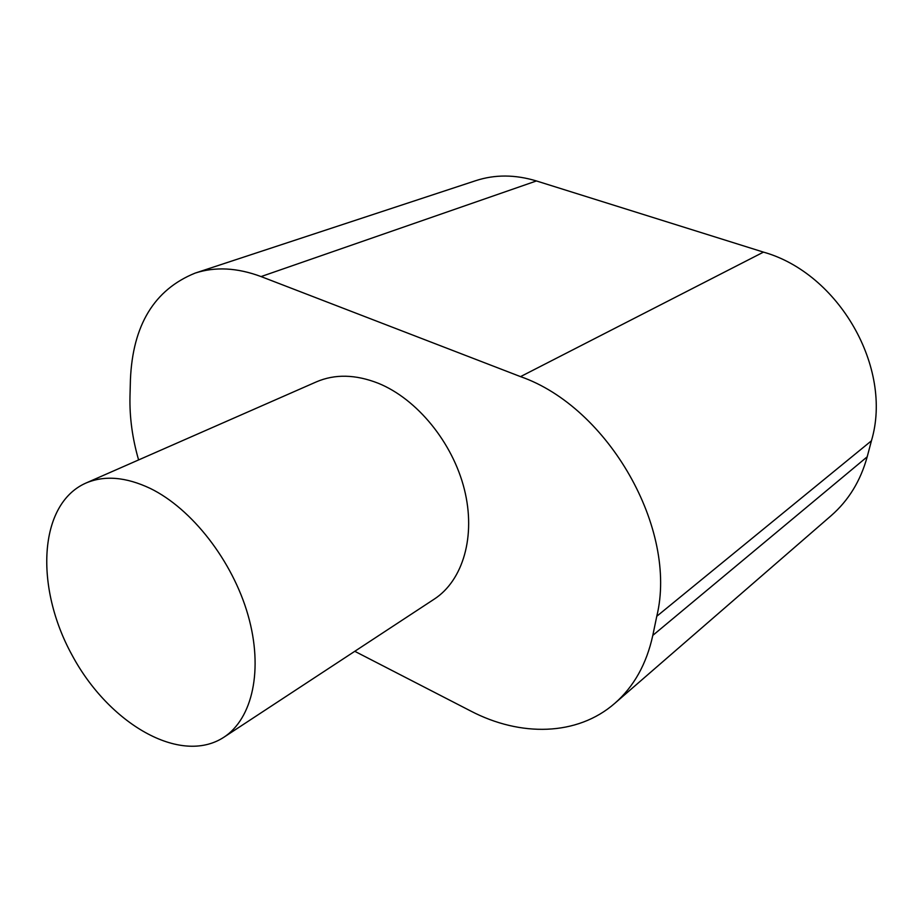 <?xml version="1.0" encoding="UTF-8"?>
<svg xmlns="http://www.w3.org/2000/svg" width="922" height="922" viewBox="0 0 922 922"><rect width="100%" height="100%" fill="white"/><g stroke="black" fill="none" stroke-linecap="round" stroke-linejoin="round"><path stroke-width="1.38" d="M536.431 180.954L261.064 276.577C237.242 267.691 215.264 266.539 195.13 273.108L475.867 180.631C494.976 174.408 515.156 174.512 536.431 180.954L763.474 252.121C838.847 273.235 893.234 368.028 871.428 440.808L656.775 616.276L652.799 635.396C646.518 664.082 633.829 686.729 614.744 703.371C577.241 736.136 520.377 736.978 470.704 711.012L354.763 651.301M614.744 703.371L831.091 515.721C848.54 500.496 860.572 480.869 867.199 456.805L652.799 635.396M195.13 273.108C154.285 289.681 132.722 325.178 130.428 379.587L129.979 396.541C129.518 417.309 132.388 438.434 138.6 459.928M871.428 440.808L867.199 456.805M261.064 276.577L520.527 376.625C608.439 407.224 678.05 529.297 656.775 616.276M85.769 483.128L316.373 381.869C334.917 373.894 355.546 374.367 378.274 383.264C416.986 398.949 452.656 442.468 464.365 489.328C476.121 536.212 462.971 580.445 434.297 599.093L223.769 737.312C252.536 718.687 263.6 669.568 248.053 615.216C232.575 560.899 191.868 508.667 150.263 488.43C125.876 476.905 104.37 475.141 85.769 483.128C38.344 504.196 34.621 587.153 72.066 655.127C108.658 723.539 180.263 765.617 223.769 737.312M763.474 252.121L520.527 376.625"/></g></svg>

